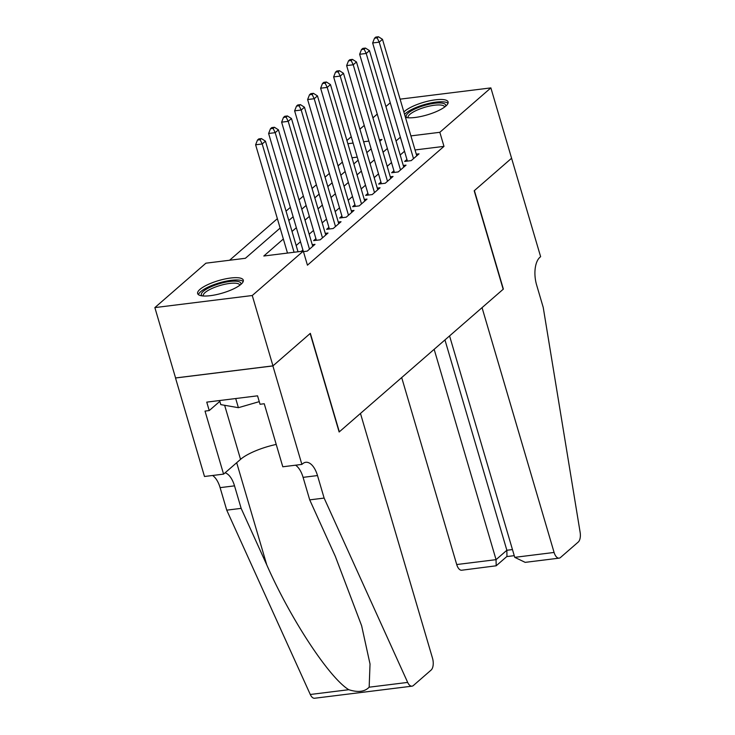 <?xml version="1.0" encoding="UTF-8"?>
<svg xmlns="http://www.w3.org/2000/svg" width="735" height="735" viewBox="0 0 735 735"><rect width="100%" height="100%" fill="white"/><g stroke="black" fill="none" stroke-linecap="round" stroke-linejoin="round"><path stroke-width="1.1" d="M403.873 112.014A23.796 6.532 163.6 0 1 404.737 111.187A23.796 6.532 163.6 0 1 429.58 100.814A23.796 6.532 163.6 0 1 448.093 101.926A23.796 6.532 163.6 0 1 445.805 106.097A23.796 6.532 163.6 0 1 426.034 115.22A23.796 6.532 163.6 0 1 405.454 117.398M240.997 284.307A23.796 6.532 163.6 0 1 216.163 294.68A23.796 6.532 163.6 0 1 197.642 293.568A23.796 6.532 163.6 0 1 199.938 289.397A23.796 6.532 163.6 0 1 224.772 279.024A23.796 6.532 163.6 0 1 243.294 280.136A23.796 6.532 163.6 0 1 240.997 284.307M400.088 99.151L490.87 87.897L511.578 158.245L474.194 190.769L503.181 289.259L339.331 431.831L310.345 333.341L272.961 365.865L175.573 377.946L154.864 307.597L205.91 263.185L245.389 258.288L280.127 228.071M342.381 162.113L338.054 165.871M329.372 173.423L325.054 177.181M316.372 184.742L312.044 188.5M303.371 196.052L299.044 199.819M290.362 207.371L286.044 211.129M277.361 218.681L229.596 260.245M346.92 140.486L351.238 136.728M359.92 129.167L364.248 125.409M372.921 117.857L377.248 114.09M385.93 106.538L390.248 102.781M406.933 159.458L404.654 161.434L411.233 160.616L419.042 153.835L416.276 154.175M393.932 170.768L391.654 172.753L398.232 171.935L406.032 165.145L403.276 165.485M380.923 182.087L378.644 184.062L385.232 183.254L393.032 176.464L390.276 176.804M367.923 193.397L365.644 195.381L372.222 194.564L380.032 187.774L377.266 188.114M354.922 204.716L352.644 206.7L359.222 205.883L367.022 199.093L364.266 199.433M341.913 216.035L339.644 218.01L346.222 217.192L354.022 210.403L351.266 210.752M328.912 227.345L326.634 229.329L333.212 228.511L341.022 221.722L338.256 222.062M315.912 238.664L313.634 240.639L320.212 239.821L328.012 233.032L325.256 233.381M303.445 251.609L307.212 251.14L315.012 244.351L312.256 244.691M357.247 157.125L352.01 157.777M283.342 239.013L263.81 256.01L303.298 251.113L307.441 265.179L443.977 146.375L415.036 149.958M404.516 151.263L400.189 155.011M391.516 162.564L387.189 166.321M378.507 173.873L374.188 177.64M365.506 185.192L361.179 188.95M352.506 196.511L348.179 200.269M339.496 207.821L335.178 211.579M326.496 219.14L322.169 222.898M313.496 230.45L309.169 234.217M300.486 241.769L296.168 245.527M302.903 249.973L301.322 251.352M272.961 365.865L252.261 295.516L154.864 307.597M490.87 87.897L439.833 132.3L410.902 135.892M443.977 146.375L439.833 132.3M303.298 251.113L252.261 295.516M400.382 137.197L396.055 140.936M387.373 148.488L383.045 152.255M374.372 159.807L370.045 163.565M361.363 171.126L357.045 174.884M348.362 182.436L344.035 186.203M335.362 193.755L331.035 197.513M322.353 205.065L318.034 208.832M309.352 216.384L305.025 220.142M296.352 227.694L292.025 231.461M379.83 141.313L381.924 139.485L379.379 139.797M368.86 141.102L363.623 141.754M353.103 143.059L347.866 143.711M288.8 220.509L293.127 216.751M301.809 209.199L306.127 205.442M314.81 197.88L319.137 194.123M327.81 186.571L332.137 182.804M340.819 175.252L345.138 171.494M353.82 163.942L358.147 160.175M366.82 152.623L371.147 148.865M404.489 151.272L400.345 137.197M294.064 252.252L262.193 143.977L265.445 141.148L298.006 251.765M287.486 253.07L255.615 144.795L262.193 143.977L260.116 139.714L261.421 138.584L258.784 138.906L257.489 140.045L260.116 139.714M257.489 140.045L255.615 144.795M265.445 141.148L261.421 138.584M202.07 295.865A20.589 5.65 163.6 0 1 201.353 294.827A20.589 5.65 163.6 0 1 219.848 283.591A20.589 5.65 163.6 0 1 240.905 283.37A20.589 5.65 163.6 0 1 240.814 284.463M239.858 285.217A19.064 5.237 -16.4 0 0 239.858 285.208A19.064 5.237 -16.4 0 0 239.831 285.125A19.064 5.237 -16.4 0 0 220.215 285.446A19.064 5.237 -16.4 0 0 203.237 295.81A19.064 5.237 -16.4 0 0 203.255 295.893A19.064 5.237 -16.4 0 0 203.283 295.985M243.212 281.505A23.639 6.486 -16.4 0 0 219.296 282.874A23.639 6.486 -16.4 0 0 198.459 294.671M219.6 400.538L220.803 404.627L238.397 407.686L259.262 401.641M235.705 398.535L238.397 407.686M406.878 117.655A20.589 5.65 163.6 0 1 406.161 116.617A20.589 5.65 163.6 0 1 424.655 105.381A20.589 5.65 163.6 0 1 445.713 105.169A20.589 5.65 163.6 0 1 445.612 106.253M444.657 107.007A19.064 5.237 -16.4 0 0 444.657 106.998A19.064 5.237 -16.4 0 0 444.638 106.915A19.064 5.237 -16.4 0 0 425.014 107.236A19.064 5.237 -16.4 0 0 408.035 117.6A19.064 5.237 -16.4 0 0 408.054 117.683A19.064 5.237 -16.4 0 0 408.09 117.775M448.01 103.295A23.639 6.486 -16.4 0 0 427.136 103.837A23.639 6.486 -16.4 0 0 404.562 114.357M360.462 413.438L432.52 658.248A9.151 4.52 82.9 0 1 431.096 670.09L413.355 685.534A9.151 4.52 82.9 0 1 411.995 686.168A9.151 4.52 82.9 0 1 407.677 682.411L324.126 498.082L317.502 475.563A21.352 10.547 82.9 0 0 305.769 462.297A21.352 10.547 82.9 0 0 302.599 463.794L301.883 464.41L272.896 365.929L310.152 333.506L339.138 431.996L360.462 413.438M411.995 686.168L314.598 698.25A9.151 4.52 -97.1 0 1 310.28 694.483L226.738 510.154L241.144 508.372L266.768 564.893C290.555 618.999 329.289 677.936 348.794 689.706C357.936 692.636 364.725 691.791 369.163 687.188L370.027 664.008L361.629 625.742L335.335 556.386L309.711 499.864L303.086 477.355A21.352 10.547 82.9 0 0 295.562 465.2M309.711 499.864L324.126 498.082M226.738 510.154L220.105 487.645A21.352 10.547 82.9 0 0 212.58 475.49M225.094 472.798A21.352 10.547 82.9 0 1 234.52 485.853L241.144 508.372M272.896 365.929L175.509 378.001L204.495 476.491L223.578 474.121L205.028 411.095L209.236 410.571L219.838 401.347M301.883 464.41L282.8 466.78L264.251 403.745L260.043 404.268L257.553 395.825L206.755 402.128L209.236 410.571M223.578 474.121L240.547 459.357A34.315 9.417 163.6 0 1 276.222 444.427M401.687 377.569L456.711 564.535L496.061 559.657L506.856 550.267L512.46 549.569M434.155 349.318L496.061 559.657L496.18 565.794L506.966 556.404L506.856 550.267L444.951 339.928M511.643 158.181L474.387 190.604L503.374 289.094L482.05 307.643L554.098 552.454A9.151 4.52 82.9 0 0 559.124 558.15A9.151 4.52 82.9 0 0 560.483 557.507L578.234 542.062A9.151 4.52 82.9 0 0 580.135 532.342L543.229 307.423L536.605 284.914A21.352 10.547 -97.1 0 1 539.913 257.296L540.629 256.671L511.56 158.19M449.572 335.904L514.748 557.341L554.098 552.454M496.18 565.794L461.736 570.222A9.151 4.52 -97.1 0 1 456.711 564.535M559.124 558.15L525.176 562.358L514.748 557.341M309.481 249.156L275.202 132.658L278.446 129.838L312.733 246.326M303.243 251.113L268.615 133.476L275.202 132.658L273.126 128.404L274.421 127.265L271.794 127.596L270.489 128.726L273.126 128.404M270.489 128.726L268.615 133.476M278.446 129.838L274.421 127.265M322.49 237.846L288.203 121.349L291.455 118.519L325.743 235.016M316.39 240.299L281.624 122.166L288.203 121.349L286.126 117.085L287.422 115.955L284.794 116.277L283.489 117.416L286.126 117.085M283.489 117.416L281.624 122.166M291.455 118.519L287.422 115.955M335.491 226.527L301.203 110.029L304.455 107.2L338.743 223.697M329.39 228.98L294.625 110.847L301.203 110.029L299.127 105.766L300.431 104.636L297.794 104.967L296.499 106.097L299.127 105.766M296.499 106.097L294.625 110.847M304.455 107.2L300.431 104.636M348.491 215.217L314.212 98.72L317.456 95.89L351.743 212.387M342.4 217.67L307.625 99.537L314.212 98.72L312.136 94.457L313.432 93.327L310.804 93.648L309.499 94.778L312.136 94.457M309.499 94.778L307.625 99.537M317.456 95.89L313.432 93.327M361.501 203.898L327.213 87.401L330.465 84.571L364.753 201.068M355.4 206.351L320.635 88.218L327.213 87.401L325.136 83.138L326.432 82.008L323.804 82.338L322.5 83.468L325.136 83.138M322.5 83.468L320.635 88.218M330.465 84.571L326.432 82.008M374.501 192.588L340.213 76.091L343.465 73.261L377.753 189.759M368.4 195.041L333.635 76.909L340.213 76.091L338.137 71.828L339.441 70.698L336.805 71.019L335.509 72.149L338.137 71.828M335.509 72.149L333.635 76.909M343.465 73.261L339.441 70.698M387.501 181.269L353.223 64.772L356.466 61.942L390.754 178.44M381.41 183.722L346.635 65.59L353.223 64.772L351.146 60.509L352.442 59.379L349.814 59.71L348.509 60.84L351.146 60.509M348.509 60.84L346.635 65.59M356.466 61.942L352.442 59.379M400.511 169.96L366.223 53.462L369.475 50.632L403.763 167.13M394.41 172.413L359.645 54.271L366.223 53.462L364.147 49.199L365.442 48.069L362.814 48.391L361.51 49.521L364.147 49.199M361.51 49.521L359.645 54.271M369.475 50.632L365.442 48.069M413.511 158.641L379.223 42.143L382.476 39.313L416.763 155.811M407.41 161.094L372.645 42.961L379.223 42.143L377.147 37.88L378.452 36.75L375.815 37.081L374.519 38.211L377.147 37.88M374.519 38.211L372.645 42.961M382.476 39.313L378.452 36.75M303.086 477.355L317.502 475.563M234.52 485.853L220.105 487.645M310.28 694.483L348.794 689.706M369.163 687.188L407.677 682.411M266.768 564.893L236.688 462.71M224.634 405.288L240.547 459.357M506.755 556.588L514.252 555.66"/></g></svg>
